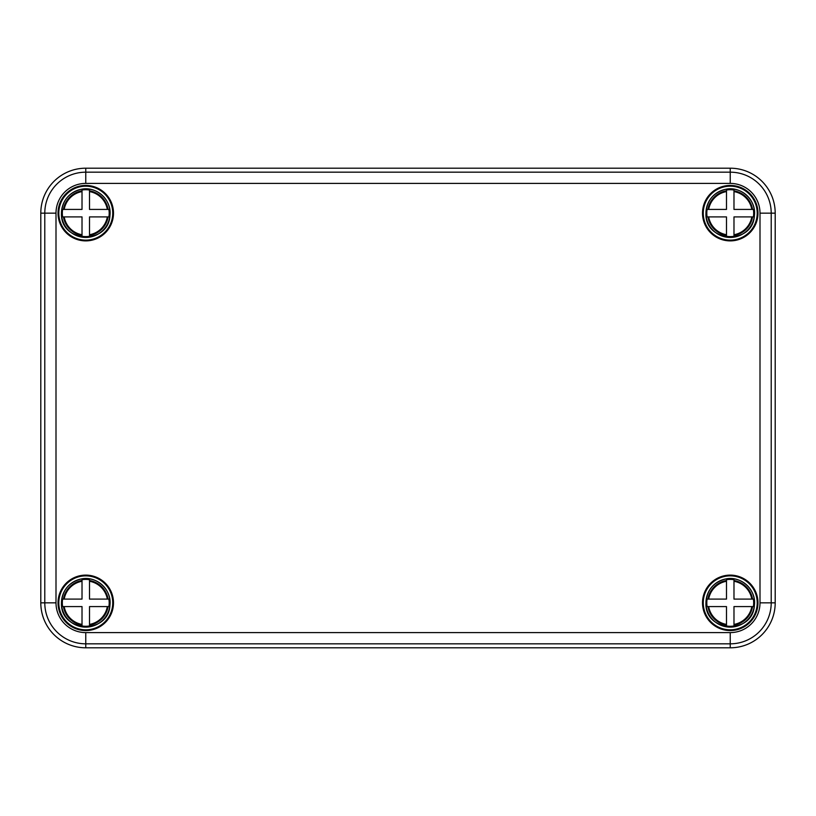 <?xml version="1.0" encoding="UTF-8"?>
<svg xmlns="http://www.w3.org/2000/svg" width="816" height="816" viewBox="0 0 816 816"><rect width="100%" height="100%" fill="white"/><g stroke="black" fill="none" stroke-linecap="round" stroke-linejoin="round"><path stroke-width="1.22" d="M730.228 240.139A32.977 32.977 0 0 1 730.238 240.139A26.979 26.979 0 0 0 757.217 213.16A26.979 26.979 0 0 0 730.238 186.181A26.979 26.979 0 0 0 703.259 213.16A26.979 26.979 0 0 0 730.238 240.139M730.238 629.819A26.979 26.979 0 0 0 757.217 602.84A26.979 26.979 0 0 0 730.238 575.861A26.979 26.979 0 0 0 703.259 602.84A26.979 26.979 0 0 0 730.238 629.819M85.762 630.564A27.724 27.724 0 0 1 61.751 588.979A27.724 27.724 0 0 1 109.772 588.979A27.724 27.724 0 0 1 85.762 630.564M85.762 629.819A26.979 26.979 0 0 0 109.13 589.356A26.979 26.979 0 0 0 62.404 589.356A26.979 26.979 0 0 0 85.762 629.819M730.238 647.802L85.762 647.802A44.962 44.962 0 0 1 40.8 602.84L40.8 213.16A44.962 44.962 0 0 1 85.762 168.198L730.238 168.198A44.962 44.962 0 0 1 775.2 213.16L775.2 602.84A44.962 44.962 0 0 1 730.238 647.802L730.238 643.824A40.973 40.973 0 0 0 771.212 602.84L771.212 213.16L775.2 213.16M85.762 185.436A27.724 27.724 0 0 1 113.495 213.16A27.724 27.724 0 0 1 85.762 240.883A27.724 27.724 0 0 1 58.038 213.16A27.724 27.724 0 0 1 85.762 185.436M730.238 575.117A27.724 27.724 0 0 0 706.228 616.702A27.724 27.724 0 0 0 754.249 616.702A27.724 27.724 0 0 0 730.238 575.117M730.238 185.436A27.724 27.724 0 0 0 706.228 227.021A27.724 27.724 0 0 0 754.249 227.021A27.724 27.724 0 0 0 730.238 185.436M85.762 240.139A26.979 26.979 0 0 1 62.404 199.675A26.979 26.979 0 0 1 109.13 199.675A26.979 26.979 0 0 1 85.762 240.139M107.335 599.097L89.515 599.097L89.515 579.707A23.44 23.44 0 0 0 82.018 579.707L82.018 599.097L62.628 599.097A23.44 23.44 0 0 0 62.628 606.584L82.018 606.584L82.018 625.974A23.44 23.44 0 0 0 89.515 625.974L89.515 606.584L108.895 606.584A23.44 23.44 0 0 0 108.895 599.097L107.335 599.097A21.899 21.899 0 0 0 89.515 581.267L89.515 580.513A22.644 22.644 0 0 1 108.1 599.097M82.018 581.267A21.899 21.899 0 0 0 64.189 599.097L63.434 599.097A22.644 22.644 0 0 1 82.018 580.513M89.515 624.413A21.899 21.899 0 0 0 107.335 606.584L108.1 606.584A22.644 22.644 0 0 1 89.515 625.178M64.189 606.584A21.899 21.899 0 0 0 82.018 624.413L82.018 625.178A22.644 22.644 0 0 1 63.434 606.584M107.335 209.416L89.515 209.416L89.515 190.026A23.44 23.44 0 0 0 82.018 190.026L82.018 209.416L62.628 209.416A23.44 23.44 0 0 0 62.628 216.903L82.018 216.903L82.018 236.293A23.44 23.44 0 0 0 89.515 236.293L89.515 216.903L108.895 216.903A23.44 23.44 0 0 0 108.895 209.416L107.335 209.416A21.899 21.899 0 0 0 89.515 191.587L89.515 190.822A22.644 22.644 0 0 1 108.1 209.416M82.018 191.587A21.899 21.899 0 0 0 64.189 209.416L63.434 209.416A22.644 22.644 0 0 1 82.018 190.822M89.515 234.733A21.899 21.899 0 0 0 107.335 216.903L108.1 216.903A22.644 22.644 0 0 1 89.515 235.487M64.189 216.903A21.899 21.899 0 0 0 82.018 234.733L82.018 235.487A22.644 22.644 0 0 1 63.434 216.903M751.811 209.416L733.982 209.416L733.982 190.026A23.44 23.44 0 0 0 726.485 190.026L726.485 209.416L707.105 209.416A23.44 23.44 0 0 0 707.105 216.903L726.485 216.903L726.485 236.293A23.44 23.44 0 0 0 733.982 236.293L733.982 216.903L753.372 216.903A23.44 23.44 0 0 0 753.372 209.416L751.811 209.416A21.899 21.899 0 0 0 733.982 191.587L733.982 190.822A22.644 22.644 0 0 1 752.566 209.416M726.485 191.587A21.899 21.899 0 0 0 708.665 209.416L707.9 209.416A22.644 22.644 0 0 1 726.485 190.822M733.982 234.733A21.899 21.899 0 0 0 751.811 216.903L752.566 216.903A22.644 22.644 0 0 1 733.982 235.487M708.665 216.903A21.899 21.899 0 0 0 726.485 234.733L726.485 235.487A22.644 22.644 0 0 1 707.9 216.903M751.811 599.097L733.982 599.097L733.982 579.707A23.44 23.44 0 0 0 726.485 579.707L726.485 599.097L707.105 599.097A23.44 23.44 0 0 0 707.105 606.584L726.485 606.584L726.485 625.974A23.44 23.44 0 0 0 733.982 625.974L733.982 606.584L753.372 606.584A23.44 23.44 0 0 0 753.372 599.097L751.811 599.097A21.899 21.899 0 0 0 733.982 581.267L733.982 580.513A22.644 22.644 0 0 1 752.566 599.097M726.485 581.267A21.899 21.899 0 0 0 708.665 599.097L707.9 599.097A22.644 22.644 0 0 1 726.485 580.513M733.982 624.413A21.899 21.899 0 0 0 751.811 606.584L752.566 606.584A22.644 22.644 0 0 1 733.982 625.178M708.665 606.584A21.899 21.899 0 0 0 726.485 624.413L726.485 625.178A22.644 22.644 0 0 1 707.9 606.584M760.002 602.84L760.002 213.16A29.764 29.764 0 0 0 730.238 183.396L85.762 183.396A29.764 29.764 0 0 0 55.998 213.16L55.998 602.84A29.764 29.764 0 0 0 85.762 632.604L730.238 632.604A29.764 29.764 0 0 0 760.002 602.84L775.2 602.84M760.002 213.16L771.212 213.16A40.973 40.973 0 0 0 730.238 172.176L730.238 168.198M85.762 632.604L85.762 647.802M730.238 183.396L730.238 172.176L85.762 172.176A40.973 40.973 0 0 0 44.788 213.16L44.788 602.84A40.973 40.973 0 0 0 85.762 643.824L730.238 643.824L730.238 632.604M55.998 213.16L40.8 213.16M55.998 602.84L40.8 602.84M85.762 183.396L85.762 168.198M110.048 602.84A24.286 24.286 0 0 1 85.762 627.127A24.286 24.286 0 0 1 61.475 602.84A24.286 24.286 0 0 1 85.762 578.554A24.286 24.286 0 0 1 110.048 602.84M110.048 213.16A24.286 24.286 0 0 1 85.762 237.446A24.286 24.286 0 0 1 61.475 213.16A24.286 24.286 0 0 1 85.762 188.873A24.286 24.286 0 0 1 110.048 213.16M754.525 213.16A24.286 24.286 0 0 1 730.238 237.446A24.286 24.286 0 0 1 705.952 213.16A24.286 24.286 0 0 1 730.238 188.873A24.286 24.286 0 0 1 754.525 213.16M754.525 602.84A24.286 24.286 0 0 1 730.238 627.127A24.286 24.286 0 0 1 705.952 602.84A24.286 24.286 0 0 1 730.238 578.554A24.286 24.286 0 0 1 754.525 602.84M61.475 602.84C62.363 590.182 68.942 582.226 81.212 578.983C96.41 575.504 111.986 589.672 109.946 605.125C108.671 635.021 59.925 632.716 61.475 602.84M61.475 213.16C62.363 200.501 68.942 192.545 81.212 189.302C96.41 185.813 111.986 199.991 109.946 215.444C108.671 245.341 59.925 243.035 61.475 213.16M705.952 213.16C706.84 200.501 713.419 192.545 725.689 189.302C740.877 185.813 756.452 199.991 754.412 215.444C753.137 245.341 704.402 243.035 705.952 213.16M705.952 602.84C706.84 590.182 713.419 582.226 725.689 578.983C740.877 575.504 756.452 589.672 754.412 605.125C753.137 635.021 704.402 632.716 705.952 602.84"/></g></svg>
